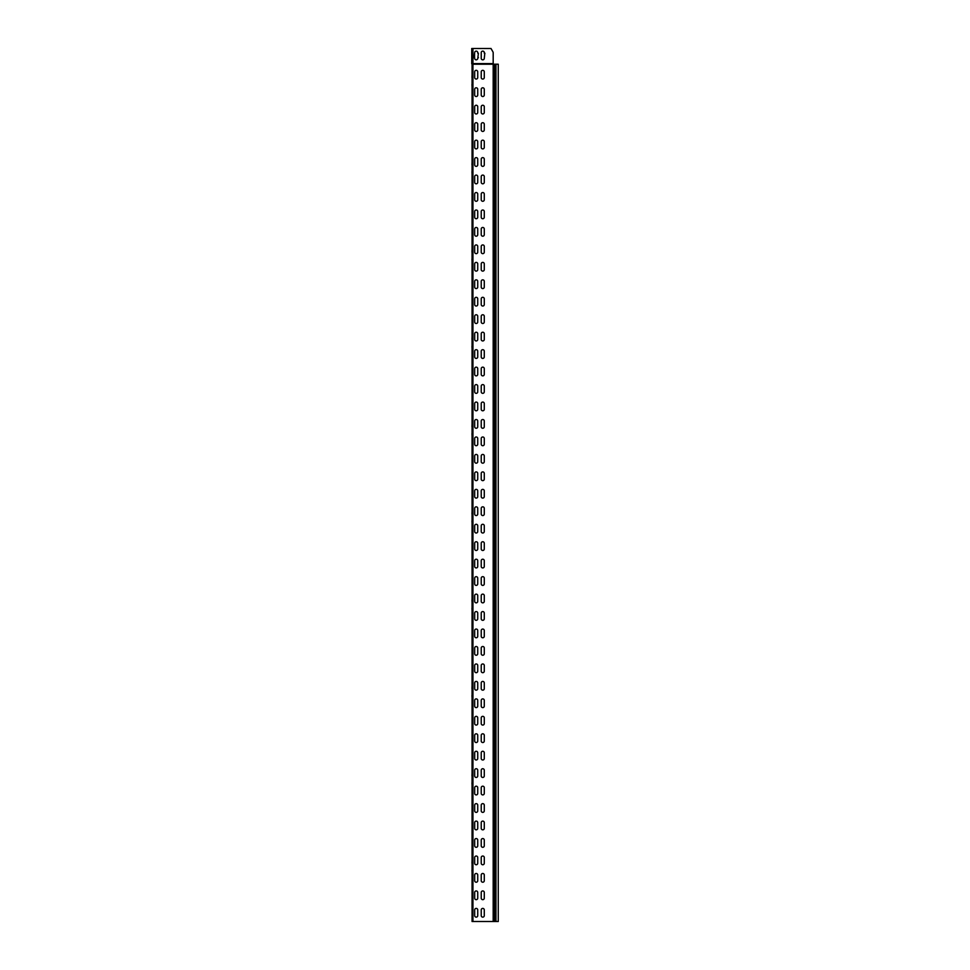 <?xml version="1.0" encoding="UTF-8"?>
<svg xmlns="http://www.w3.org/2000/svg" width="970" height="970" viewBox="0 0 970 970"><rect width="100%" height="100%" fill="white"/><g stroke="black" fill="none" stroke-linecap="round" stroke-linejoin="round"><path stroke-width="1.45" d="M472.063 869.508L472.063 866.78M472.063 872.563L471.953 870.175M472.063 866.295L472.063 863.555M471.953 863.142L472.063 860.402M472.063 782.208L472.063 779.48M472.063 785.263L471.953 782.875M472.063 778.995L472.063 776.255M471.953 775.842L472.063 773.102M472.063 694.908L472.063 692.18M472.063 697.963L471.953 695.575M472.063 691.695L472.063 688.955M471.953 688.542L472.063 685.802M472.063 607.608L472.063 604.88M472.063 610.663L471.953 608.275M472.063 604.395L472.063 601.655M471.953 601.242L472.063 598.502M472.063 520.308L472.063 517.58M472.063 523.363L471.953 520.975M472.063 517.095L472.063 514.355M471.953 513.942L472.063 511.202M472.063 433.008L472.063 430.28M472.063 436.063L471.953 433.675M472.063 429.795L472.063 427.055M471.953 426.642L472.063 423.902M472.063 345.708L472.063 342.98M472.063 348.763L471.953 346.375M472.063 342.495L472.063 339.755M471.953 339.342L472.063 336.602M472.063 258.408L472.063 255.68M472.063 261.463L471.953 259.075M472.063 255.195L472.063 252.455M471.953 252.042L472.063 249.302M472.063 171.108L472.063 168.38M472.063 174.163L471.953 171.775M472.063 167.895L472.063 165.155M471.953 164.742L472.063 162.002M472.063 921.5L472.063 64.214L498.253 64.214L498.253 921.5L472.063 921.5M472.063 83.808L472.063 81.08M472.063 86.863L471.953 84.475M472.063 80.595L472.063 77.855M471.953 77.442L472.063 74.702M478.392 57.594L477.737 58.321A1.528 1.528 0 0 1 476.209 59.849A1.528 1.528 0 0 1 474.682 58.321L474.027 57.703L474.682 52.647A1.528 1.528 0 0 1 476.209 51.119A1.528 1.528 0 0 1 477.737 52.647L478.392 53.374L477.846 57.703M477.737 58.321A1.528 1.528 0 0 1 476.209 59.849A1.528 1.528 0 0 1 474.682 58.321L474.682 57.812M474.572 57.703L474.572 53.265M474.682 52.647A1.528 1.528 0 0 1 476.209 51.119A1.528 1.528 0 0 1 477.737 52.647L477.737 53.156M484.806 53.265L484.285 58.321A1.528 1.528 0 0 1 482.757 59.849A1.528 1.528 0 0 1 481.229 58.321L481.229 52.647A1.528 1.528 0 0 1 482.757 51.119A1.528 1.528 0 0 1 484.285 52.647L484.915 53.374M484.285 58.321A1.528 1.528 0 0 1 482.757 59.849A1.528 1.528 0 0 1 481.229 58.321L481.229 57.751M481.229 52.647A1.528 1.528 0 0 1 482.757 51.119A1.528 1.528 0 0 1 484.285 52.647L484.285 53.156M471.966 64.069A0.606 0.606 0 0 1 471.747 63.608L493.184 63.608L493.184 52.865A2.183 2.183 0 0 0 492.881 51.774L491.002 48.5L471.747 48.5L471.747 63.608A0.606 0.606 0 0 0 471.966 64.069L493.184 64.069L493.184 921.5M474.682 909.933A1.528 1.528 0 0 1 476.209 908.405A1.528 1.528 0 0 1 477.737 909.933L477.737 915.607A1.528 1.528 0 0 1 476.209 917.135A1.528 1.528 0 0 1 474.682 915.607L474.682 909.933A1.528 1.528 0 0 1 476.209 908.405A1.528 1.528 0 0 1 477.737 909.933M481.229 915.607L481.229 909.933A1.528 1.528 0 0 1 482.757 908.405A1.528 1.528 0 0 1 484.285 909.933L484.285 915.607A1.528 1.528 0 0 1 482.757 917.135A1.528 1.528 0 0 1 481.229 915.607A1.528 1.528 0 0 0 482.757 917.135A1.528 1.528 0 0 0 484.285 915.607M477.737 915.607A1.528 1.528 0 0 1 476.209 917.135A1.528 1.528 0 0 1 474.682 915.607M481.229 909.933A1.528 1.528 0 0 1 482.757 908.405A1.528 1.528 0 0 1 484.285 909.933M474.682 892.473A1.528 1.528 0 0 1 476.209 890.945A1.528 1.528 0 0 1 477.737 892.473L477.737 898.147A1.528 1.528 0 0 1 476.209 899.675A1.528 1.528 0 0 1 474.682 898.147L474.682 892.473A1.528 1.528 0 0 1 476.209 890.945A1.528 1.528 0 0 1 477.737 892.473M481.229 898.147L481.229 892.473A1.528 1.528 0 0 1 482.757 890.945A1.528 1.528 0 0 1 484.285 892.473L484.285 898.147A1.528 1.528 0 0 1 482.757 899.675A1.528 1.528 0 0 1 481.229 898.147A1.528 1.528 0 0 0 482.757 899.675A1.528 1.528 0 0 0 484.285 898.147M477.737 898.147A1.528 1.528 0 0 1 476.209 899.675A1.528 1.528 0 0 1 474.682 898.147M481.229 892.473A1.528 1.528 0 0 1 482.757 890.945A1.528 1.528 0 0 1 484.285 892.473M474.682 875.013A1.528 1.528 0 0 1 476.209 873.485A1.528 1.528 0 0 1 477.737 875.013L477.737 880.687A1.528 1.528 0 0 1 476.209 882.215A1.528 1.528 0 0 1 474.682 880.687L474.682 875.013A1.528 1.528 0 0 1 476.209 873.485A1.528 1.528 0 0 1 477.737 875.013M481.229 880.687L481.229 875.013A1.528 1.528 0 0 1 482.757 873.485A1.528 1.528 0 0 1 484.285 875.013L484.285 880.687A1.528 1.528 0 0 1 482.757 882.215A1.528 1.528 0 0 1 481.229 880.687A1.528 1.528 0 0 0 482.757 882.215A1.528 1.528 0 0 0 484.285 880.687M477.737 880.687A1.528 1.528 0 0 1 476.209 882.215A1.528 1.528 0 0 1 474.682 880.687M481.229 875.013A1.528 1.528 0 0 1 482.757 873.485A1.528 1.528 0 0 1 484.285 875.013M474.682 857.553A1.528 1.528 0 0 1 476.209 856.025A1.528 1.528 0 0 1 477.737 857.553L477.737 863.227A1.528 1.528 0 0 1 476.209 864.755A1.528 1.528 0 0 1 474.682 863.227L474.682 857.553A1.528 1.528 0 0 1 476.209 856.025A1.528 1.528 0 0 1 477.737 857.553M481.229 863.227L481.229 857.553A1.528 1.528 0 0 1 482.757 856.025A1.528 1.528 0 0 1 484.285 857.553L484.285 863.227A1.528 1.528 0 0 1 482.757 864.755A1.528 1.528 0 0 1 481.229 863.227A1.528 1.528 0 0 0 482.757 864.755A1.528 1.528 0 0 0 484.285 863.227M477.737 863.227A1.528 1.528 0 0 1 476.209 864.755A1.528 1.528 0 0 1 474.682 863.227M481.229 857.553A1.528 1.528 0 0 1 482.757 856.025A1.528 1.528 0 0 1 484.285 857.553M474.682 840.093A1.528 1.528 0 0 1 476.209 838.565A1.528 1.528 0 0 1 477.737 840.093L477.737 845.767A1.528 1.528 0 0 1 476.209 847.295A1.528 1.528 0 0 1 474.682 845.767L474.682 840.093A1.528 1.528 0 0 1 476.209 838.565A1.528 1.528 0 0 1 477.737 840.093M481.229 845.767L481.229 840.093A1.528 1.528 0 0 1 482.757 838.565A1.528 1.528 0 0 1 484.285 840.093L484.285 845.767A1.528 1.528 0 0 1 482.757 847.295A1.528 1.528 0 0 1 481.229 845.767A1.528 1.528 0 0 0 482.757 847.295A1.528 1.528 0 0 0 484.285 845.767M477.737 845.767A1.528 1.528 0 0 1 476.209 847.295A1.528 1.528 0 0 1 474.682 845.767M481.229 840.093A1.528 1.528 0 0 1 482.757 838.565A1.528 1.528 0 0 1 484.285 840.093M474.682 822.633A1.528 1.528 0 0 1 476.209 821.105A1.528 1.528 0 0 1 477.737 822.633L477.737 828.307A1.528 1.528 0 0 1 476.209 829.835A1.528 1.528 0 0 1 474.682 828.307L474.682 822.633A1.528 1.528 0 0 1 476.209 821.105A1.528 1.528 0 0 1 477.737 822.633M481.229 828.307L481.229 822.633A1.528 1.528 0 0 1 482.757 821.105A1.528 1.528 0 0 1 484.285 822.633L484.285 828.307A1.528 1.528 0 0 1 482.757 829.835A1.528 1.528 0 0 1 481.229 828.307A1.528 1.528 0 0 0 482.757 829.835A1.528 1.528 0 0 0 484.285 828.307M477.737 828.307A1.528 1.528 0 0 1 476.209 829.835A1.528 1.528 0 0 1 474.682 828.307M481.229 822.633A1.528 1.528 0 0 1 482.757 821.105A1.528 1.528 0 0 1 484.285 822.633M474.682 805.173A1.528 1.528 0 0 1 476.209 803.645A1.528 1.528 0 0 1 477.737 805.173L477.737 810.847A1.528 1.528 0 0 1 476.209 812.375A1.528 1.528 0 0 1 474.682 810.847L474.682 805.173A1.528 1.528 0 0 1 476.209 803.645A1.528 1.528 0 0 1 477.737 805.173M481.229 810.847L481.229 805.173A1.528 1.528 0 0 1 482.757 803.645A1.528 1.528 0 0 1 484.285 805.173L484.285 810.847A1.528 1.528 0 0 1 482.757 812.375A1.528 1.528 0 0 1 481.229 810.847A1.528 1.528 0 0 0 482.757 812.375A1.528 1.528 0 0 0 484.285 810.847M477.737 810.847A1.528 1.528 0 0 1 476.209 812.375A1.528 1.528 0 0 1 474.682 810.847M481.229 805.173A1.528 1.528 0 0 1 482.757 803.645A1.528 1.528 0 0 1 484.285 805.173M474.682 787.713A1.528 1.528 0 0 1 476.209 786.185A1.528 1.528 0 0 1 477.737 787.713L477.737 793.387A1.528 1.528 0 0 1 476.209 794.915A1.528 1.528 0 0 1 474.682 793.387L474.682 787.713A1.528 1.528 0 0 1 476.209 786.185A1.528 1.528 0 0 1 477.737 787.713M481.229 793.387L481.229 787.713A1.528 1.528 0 0 1 482.757 786.185A1.528 1.528 0 0 1 484.285 787.713L484.285 793.387A1.528 1.528 0 0 1 482.757 794.915A1.528 1.528 0 0 1 481.229 793.387A1.528 1.528 0 0 0 482.757 794.915A1.528 1.528 0 0 0 484.285 793.387M477.737 793.387A1.528 1.528 0 0 1 476.209 794.915A1.528 1.528 0 0 1 474.682 793.387M481.229 787.713A1.528 1.528 0 0 1 482.757 786.185A1.528 1.528 0 0 1 484.285 787.713M474.682 770.253A1.528 1.528 0 0 1 476.209 768.725A1.528 1.528 0 0 1 477.737 770.253L477.737 775.927A1.528 1.528 0 0 1 476.209 777.455A1.528 1.528 0 0 1 474.682 775.927L474.682 770.253A1.528 1.528 0 0 1 476.209 768.725A1.528 1.528 0 0 1 477.737 770.253M481.229 775.927L481.229 770.253A1.528 1.528 0 0 1 482.757 768.725A1.528 1.528 0 0 1 484.285 770.253L484.285 775.927A1.528 1.528 0 0 1 482.757 777.455A1.528 1.528 0 0 1 481.229 775.927A1.528 1.528 0 0 0 482.757 777.455A1.528 1.528 0 0 0 484.285 775.927M477.737 775.927A1.528 1.528 0 0 1 476.209 777.455A1.528 1.528 0 0 1 474.682 775.927M481.229 770.253A1.528 1.528 0 0 1 482.757 768.725A1.528 1.528 0 0 1 484.285 770.253M474.682 752.793A1.528 1.528 0 0 1 476.209 751.265A1.528 1.528 0 0 1 477.737 752.793L477.737 758.467A1.528 1.528 0 0 1 476.209 759.995A1.528 1.528 0 0 1 474.682 758.467L474.682 752.793A1.528 1.528 0 0 1 476.209 751.265A1.528 1.528 0 0 1 477.737 752.793M481.229 758.467L481.229 752.793A1.528 1.528 0 0 1 482.757 751.265A1.528 1.528 0 0 1 484.285 752.793L484.285 758.467A1.528 1.528 0 0 1 482.757 759.995A1.528 1.528 0 0 1 481.229 758.467A1.528 1.528 0 0 0 482.757 759.995A1.528 1.528 0 0 0 484.285 758.467M477.737 758.467A1.528 1.528 0 0 1 476.209 759.995A1.528 1.528 0 0 1 474.682 758.467M481.229 752.793A1.528 1.528 0 0 1 482.757 751.265A1.528 1.528 0 0 1 484.285 752.793M474.682 735.333A1.528 1.528 0 0 1 476.209 733.805A1.528 1.528 0 0 1 477.737 735.333L477.737 741.007A1.528 1.528 0 0 1 476.209 742.535A1.528 1.528 0 0 1 474.682 741.007L474.682 735.333A1.528 1.528 0 0 1 476.209 733.805A1.528 1.528 0 0 1 477.737 735.333M481.229 741.007L481.229 735.333A1.528 1.528 0 0 1 482.757 733.805A1.528 1.528 0 0 1 484.285 735.333L484.285 741.007A1.528 1.528 0 0 1 482.757 742.535A1.528 1.528 0 0 1 481.229 741.007A1.528 1.528 0 0 0 482.757 742.535A1.528 1.528 0 0 0 484.285 741.007M477.737 741.007A1.528 1.528 0 0 1 476.209 742.535A1.528 1.528 0 0 1 474.682 741.007M481.229 735.333A1.528 1.528 0 0 1 482.757 733.805A1.528 1.528 0 0 1 484.285 735.333M474.682 717.873A1.528 1.528 0 0 1 476.209 716.345A1.528 1.528 0 0 1 477.737 717.873L477.737 723.547A1.528 1.528 0 0 1 476.209 725.075A1.528 1.528 0 0 1 474.682 723.547L474.682 717.873A1.528 1.528 0 0 1 476.209 716.345A1.528 1.528 0 0 1 477.737 717.873M481.229 723.547L481.229 717.873A1.528 1.528 0 0 1 482.757 716.345A1.528 1.528 0 0 1 484.285 717.873L484.285 723.547A1.528 1.528 0 0 1 482.757 725.075A1.528 1.528 0 0 1 481.229 723.547A1.528 1.528 0 0 0 482.757 725.075A1.528 1.528 0 0 0 484.285 723.547M477.737 723.547A1.528 1.528 0 0 1 476.209 725.075A1.528 1.528 0 0 1 474.682 723.547M481.229 717.873A1.528 1.528 0 0 1 482.757 716.345A1.528 1.528 0 0 1 484.285 717.873M474.682 700.413A1.528 1.528 0 0 1 476.209 698.885A1.528 1.528 0 0 1 477.737 700.413L477.737 706.087A1.528 1.528 0 0 1 476.209 707.615A1.528 1.528 0 0 1 474.682 706.087L474.682 700.413A1.528 1.528 0 0 1 476.209 698.885A1.528 1.528 0 0 1 477.737 700.413M481.229 706.087L481.229 700.413A1.528 1.528 0 0 1 482.757 698.885A1.528 1.528 0 0 1 484.285 700.413L484.285 706.087A1.528 1.528 0 0 1 482.757 707.615A1.528 1.528 0 0 1 481.229 706.087A1.528 1.528 0 0 0 482.757 707.615A1.528 1.528 0 0 0 484.285 706.087M477.737 706.087A1.528 1.528 0 0 1 476.209 707.615A1.528 1.528 0 0 1 474.682 706.087M481.229 700.413A1.528 1.528 0 0 1 482.757 698.885A1.528 1.528 0 0 1 484.285 700.413M474.682 682.953A1.528 1.528 0 0 1 476.209 681.425A1.528 1.528 0 0 1 477.737 682.953L477.737 688.627A1.528 1.528 0 0 1 476.209 690.155A1.528 1.528 0 0 1 474.682 688.627L474.682 682.953A1.528 1.528 0 0 1 476.209 681.425A1.528 1.528 0 0 1 477.737 682.953M481.229 688.627L481.229 682.953A1.528 1.528 0 0 1 482.757 681.425A1.528 1.528 0 0 1 484.285 682.953L484.285 688.627A1.528 1.528 0 0 1 482.757 690.155A1.528 1.528 0 0 1 481.229 688.627A1.528 1.528 0 0 0 482.757 690.155A1.528 1.528 0 0 0 484.285 688.627M477.737 688.627A1.528 1.528 0 0 1 476.209 690.155A1.528 1.528 0 0 1 474.682 688.627M481.229 682.953A1.528 1.528 0 0 1 482.757 681.425A1.528 1.528 0 0 1 484.285 682.953M474.682 665.493A1.528 1.528 0 0 1 476.209 663.965A1.528 1.528 0 0 1 477.737 665.493L477.737 671.167A1.528 1.528 0 0 1 476.209 672.695A1.528 1.528 0 0 1 474.682 671.167L474.682 665.493A1.528 1.528 0 0 1 476.209 663.965A1.528 1.528 0 0 1 477.737 665.493M481.229 671.167L481.229 665.493A1.528 1.528 0 0 1 482.757 663.965A1.528 1.528 0 0 1 484.285 665.493L484.285 671.167A1.528 1.528 0 0 1 482.757 672.695A1.528 1.528 0 0 1 481.229 671.167A1.528 1.528 0 0 0 482.757 672.695A1.528 1.528 0 0 0 484.285 671.167M477.737 671.167A1.528 1.528 0 0 1 476.209 672.695A1.528 1.528 0 0 1 474.682 671.167M481.229 665.493A1.528 1.528 0 0 1 482.757 663.965A1.528 1.528 0 0 1 484.285 665.493M474.682 648.033A1.528 1.528 0 0 1 476.209 646.505A1.528 1.528 0 0 1 477.737 648.033L477.737 653.707A1.528 1.528 0 0 1 476.209 655.235A1.528 1.528 0 0 1 474.682 653.707L474.682 648.033A1.528 1.528 0 0 1 476.209 646.505A1.528 1.528 0 0 1 477.737 648.033M481.229 653.707L481.229 648.033A1.528 1.528 0 0 1 482.757 646.505A1.528 1.528 0 0 1 484.285 648.033L484.285 653.707A1.528 1.528 0 0 1 482.757 655.235A1.528 1.528 0 0 1 481.229 653.707A1.528 1.528 0 0 0 482.757 655.235A1.528 1.528 0 0 0 484.285 653.707M477.737 653.707A1.528 1.528 0 0 1 476.209 655.235A1.528 1.528 0 0 1 474.682 653.707M481.229 648.033A1.528 1.528 0 0 1 482.757 646.505A1.528 1.528 0 0 1 484.285 648.033M474.682 630.573A1.528 1.528 0 0 1 476.209 629.045A1.528 1.528 0 0 1 477.737 630.573L477.737 636.247A1.528 1.528 0 0 1 476.209 637.775A1.528 1.528 0 0 1 474.682 636.247L474.682 630.573A1.528 1.528 0 0 1 476.209 629.045A1.528 1.528 0 0 1 477.737 630.573M481.229 636.247L481.229 630.573A1.528 1.528 0 0 1 482.757 629.045A1.528 1.528 0 0 1 484.285 630.573L484.285 636.247A1.528 1.528 0 0 1 482.757 637.775A1.528 1.528 0 0 1 481.229 636.247A1.528 1.528 0 0 0 482.757 637.775A1.528 1.528 0 0 0 484.285 636.247M477.737 636.247A1.528 1.528 0 0 1 476.209 637.775A1.528 1.528 0 0 1 474.682 636.247M481.229 630.573A1.528 1.528 0 0 1 482.757 629.045A1.528 1.528 0 0 1 484.285 630.573M474.682 613.113A1.528 1.528 0 0 1 476.209 611.585A1.528 1.528 0 0 1 477.737 613.113L477.737 618.787A1.528 1.528 0 0 1 476.209 620.315A1.528 1.528 0 0 1 474.682 618.787L474.682 613.113A1.528 1.528 0 0 1 476.209 611.585A1.528 1.528 0 0 1 477.737 613.113M481.229 618.787L481.229 613.113A1.528 1.528 0 0 1 482.757 611.585A1.528 1.528 0 0 1 484.285 613.113L484.285 618.787A1.528 1.528 0 0 1 482.757 620.315A1.528 1.528 0 0 1 481.229 618.787A1.528 1.528 0 0 0 482.757 620.315A1.528 1.528 0 0 0 484.285 618.787M477.737 618.787A1.528 1.528 0 0 1 476.209 620.315A1.528 1.528 0 0 1 474.682 618.787M481.229 613.113A1.528 1.528 0 0 1 482.757 611.585A1.528 1.528 0 0 1 484.285 613.113M474.682 595.653A1.528 1.528 0 0 1 476.209 594.125A1.528 1.528 0 0 1 477.737 595.653L477.737 601.327A1.528 1.528 0 0 1 476.209 602.855A1.528 1.528 0 0 1 474.682 601.327L474.682 595.653A1.528 1.528 0 0 1 476.209 594.125A1.528 1.528 0 0 1 477.737 595.653M481.229 601.327L481.229 595.653A1.528 1.528 0 0 1 482.757 594.125A1.528 1.528 0 0 1 484.285 595.653L484.285 601.327A1.528 1.528 0 0 1 482.757 602.855A1.528 1.528 0 0 1 481.229 601.327A1.528 1.528 0 0 0 482.757 602.855A1.528 1.528 0 0 0 484.285 601.327M477.737 601.327A1.528 1.528 0 0 1 476.209 602.855A1.528 1.528 0 0 1 474.682 601.327M481.229 595.653A1.528 1.528 0 0 1 482.757 594.125A1.528 1.528 0 0 1 484.285 595.653M474.682 578.193A1.528 1.528 0 0 1 476.209 576.665A1.528 1.528 0 0 1 477.737 578.193L477.737 583.867A1.528 1.528 0 0 1 476.209 585.395A1.528 1.528 0 0 1 474.682 583.867L474.682 578.193A1.528 1.528 0 0 1 476.209 576.665A1.528 1.528 0 0 1 477.737 578.193M481.229 583.867L481.229 578.193A1.528 1.528 0 0 1 482.757 576.665A1.528 1.528 0 0 1 484.285 578.193L484.285 583.867A1.528 1.528 0 0 1 482.757 585.395A1.528 1.528 0 0 1 481.229 583.867A1.528 1.528 0 0 0 482.757 585.395A1.528 1.528 0 0 0 484.285 583.867M477.737 583.867A1.528 1.528 0 0 1 476.209 585.395A1.528 1.528 0 0 1 474.682 583.867M481.229 578.193A1.528 1.528 0 0 1 482.757 576.665A1.528 1.528 0 0 1 484.285 578.193M474.682 560.733A1.528 1.528 0 0 1 476.209 559.205A1.528 1.528 0 0 1 477.737 560.733L477.737 566.407A1.528 1.528 0 0 1 476.209 567.935A1.528 1.528 0 0 1 474.682 566.407L474.682 560.733A1.528 1.528 0 0 1 476.209 559.205A1.528 1.528 0 0 1 477.737 560.733M481.229 566.407L481.229 560.733A1.528 1.528 0 0 1 482.757 559.205A1.528 1.528 0 0 1 484.285 560.733L484.285 566.407A1.528 1.528 0 0 1 482.757 567.935A1.528 1.528 0 0 1 481.229 566.407A1.528 1.528 0 0 0 482.757 567.935A1.528 1.528 0 0 0 484.285 566.407M477.737 566.407A1.528 1.528 0 0 1 476.209 567.935A1.528 1.528 0 0 1 474.682 566.407M481.229 560.733A1.528 1.528 0 0 1 482.757 559.205A1.528 1.528 0 0 1 484.285 560.733M474.682 543.273A1.528 1.528 0 0 1 476.209 541.745A1.528 1.528 0 0 1 477.737 543.273L477.737 548.947A1.528 1.528 0 0 1 476.209 550.475A1.528 1.528 0 0 1 474.682 548.947L474.682 543.273A1.528 1.528 0 0 1 476.209 541.745A1.528 1.528 0 0 1 477.737 543.273M481.229 548.947L481.229 543.273A1.528 1.528 0 0 1 482.757 541.745A1.528 1.528 0 0 1 484.285 543.273L484.285 548.947A1.528 1.528 0 0 1 482.757 550.475A1.528 1.528 0 0 1 481.229 548.947A1.528 1.528 0 0 0 482.757 550.475A1.528 1.528 0 0 0 484.285 548.947M477.737 548.947A1.528 1.528 0 0 1 476.209 550.475A1.528 1.528 0 0 1 474.682 548.947M481.229 543.273A1.528 1.528 0 0 1 482.757 541.745A1.528 1.528 0 0 1 484.285 543.273M474.682 525.813A1.528 1.528 0 0 1 476.209 524.285A1.528 1.528 0 0 1 477.737 525.813L477.737 531.487A1.528 1.528 0 0 1 476.209 533.015A1.528 1.528 0 0 1 474.682 531.487L474.682 525.813A1.528 1.528 0 0 1 476.209 524.285A1.528 1.528 0 0 1 477.737 525.813M481.229 531.487L481.229 525.813A1.528 1.528 0 0 1 482.757 524.285A1.528 1.528 0 0 1 484.285 525.813L484.285 531.487A1.528 1.528 0 0 1 482.757 533.015A1.528 1.528 0 0 1 481.229 531.487A1.528 1.528 0 0 0 482.757 533.015A1.528 1.528 0 0 0 484.285 531.487M477.737 531.487A1.528 1.528 0 0 1 476.209 533.015A1.528 1.528 0 0 1 474.682 531.487M481.229 525.813A1.528 1.528 0 0 1 482.757 524.285A1.528 1.528 0 0 1 484.285 525.813M474.682 508.353A1.528 1.528 0 0 1 476.209 506.825A1.528 1.528 0 0 1 477.737 508.353L477.737 514.027A1.528 1.528 0 0 1 476.209 515.555A1.528 1.528 0 0 1 474.682 514.027L474.682 508.353A1.528 1.528 0 0 1 476.209 506.825A1.528 1.528 0 0 1 477.737 508.353M481.229 514.027L481.229 508.353A1.528 1.528 0 0 1 482.757 506.825A1.528 1.528 0 0 1 484.285 508.353L484.285 514.027A1.528 1.528 0 0 1 482.757 515.555A1.528 1.528 0 0 1 481.229 514.027A1.528 1.528 0 0 0 482.757 515.555A1.528 1.528 0 0 0 484.285 514.027M477.737 514.027A1.528 1.528 0 0 1 476.209 515.555A1.528 1.528 0 0 1 474.682 514.027M481.229 508.353A1.528 1.528 0 0 1 482.757 506.825A1.528 1.528 0 0 1 484.285 508.353M474.682 490.893A1.528 1.528 0 0 1 476.209 489.365A1.528 1.528 0 0 1 477.737 490.893L477.737 496.567A1.528 1.528 0 0 1 476.209 498.095A1.528 1.528 0 0 1 474.682 496.567L474.682 490.893A1.528 1.528 0 0 1 476.209 489.365A1.528 1.528 0 0 1 477.737 490.893M481.229 496.567L481.229 490.893A1.528 1.528 0 0 1 482.757 489.365A1.528 1.528 0 0 1 484.285 490.893L484.285 496.567A1.528 1.528 0 0 1 482.757 498.095A1.528 1.528 0 0 1 481.229 496.567A1.528 1.528 0 0 0 482.757 498.095A1.528 1.528 0 0 0 484.285 496.567M477.737 496.567A1.528 1.528 0 0 1 476.209 498.095A1.528 1.528 0 0 1 474.682 496.567M481.229 490.893A1.528 1.528 0 0 1 482.757 489.365A1.528 1.528 0 0 1 484.285 490.893M474.682 473.433A1.528 1.528 0 0 1 476.209 471.905A1.528 1.528 0 0 1 477.737 473.433L477.737 479.107A1.528 1.528 0 0 1 476.209 480.635A1.528 1.528 0 0 1 474.682 479.107L474.682 473.433A1.528 1.528 0 0 1 476.209 471.905A1.528 1.528 0 0 1 477.737 473.433M481.229 479.107L481.229 473.433A1.528 1.528 0 0 1 482.757 471.905A1.528 1.528 0 0 1 484.285 473.433L484.285 479.107A1.528 1.528 0 0 1 482.757 480.635A1.528 1.528 0 0 1 481.229 479.107A1.528 1.528 0 0 0 482.757 480.635A1.528 1.528 0 0 0 484.285 479.107M477.737 479.107A1.528 1.528 0 0 1 476.209 480.635A1.528 1.528 0 0 1 474.682 479.107M481.229 473.433A1.528 1.528 0 0 1 482.757 471.905A1.528 1.528 0 0 1 484.285 473.433M474.682 455.973A1.528 1.528 0 0 1 476.209 454.445A1.528 1.528 0 0 1 477.737 455.973L477.737 461.647A1.528 1.528 0 0 1 476.209 463.175A1.528 1.528 0 0 1 474.682 461.647L474.682 455.973A1.528 1.528 0 0 1 476.209 454.445A1.528 1.528 0 0 1 477.737 455.973M481.229 461.647L481.229 455.973A1.528 1.528 0 0 1 482.757 454.445A1.528 1.528 0 0 1 484.285 455.973L484.285 461.647A1.528 1.528 0 0 1 482.757 463.175A1.528 1.528 0 0 1 481.229 461.647A1.528 1.528 0 0 0 482.757 463.175A1.528 1.528 0 0 0 484.285 461.647M477.737 461.647A1.528 1.528 0 0 1 476.209 463.175A1.528 1.528 0 0 1 474.682 461.647M481.229 455.973A1.528 1.528 0 0 1 482.757 454.445A1.528 1.528 0 0 1 484.285 455.973M474.682 438.513A1.528 1.528 0 0 1 476.209 436.985A1.528 1.528 0 0 1 477.737 438.513L477.737 444.187A1.528 1.528 0 0 1 476.209 445.715A1.528 1.528 0 0 1 474.682 444.187L474.682 438.513A1.528 1.528 0 0 1 476.209 436.985A1.528 1.528 0 0 1 477.737 438.513M481.229 444.187L481.229 438.513A1.528 1.528 0 0 1 482.757 436.985A1.528 1.528 0 0 1 484.285 438.513L484.285 444.187A1.528 1.528 0 0 1 482.757 445.715A1.528 1.528 0 0 1 481.229 444.187A1.528 1.528 0 0 0 482.757 445.715A1.528 1.528 0 0 0 484.285 444.187M477.737 444.187A1.528 1.528 0 0 1 476.209 445.715A1.528 1.528 0 0 1 474.682 444.187M481.229 438.513A1.528 1.528 0 0 1 482.757 436.985A1.528 1.528 0 0 1 484.285 438.513M474.682 421.053A1.528 1.528 0 0 1 476.209 419.525A1.528 1.528 0 0 1 477.737 421.053L477.737 426.727A1.528 1.528 0 0 1 476.209 428.255A1.528 1.528 0 0 1 474.682 426.727L474.682 421.053A1.528 1.528 0 0 1 476.209 419.525A1.528 1.528 0 0 1 477.737 421.053M481.229 426.727L481.229 421.053A1.528 1.528 0 0 1 482.757 419.525A1.528 1.528 0 0 1 484.285 421.053L484.285 426.727A1.528 1.528 0 0 1 482.757 428.255A1.528 1.528 0 0 1 481.229 426.727A1.528 1.528 0 0 0 482.757 428.255A1.528 1.528 0 0 0 484.285 426.727M477.737 426.727A1.528 1.528 0 0 1 476.209 428.255A1.528 1.528 0 0 1 474.682 426.727M481.229 421.053A1.528 1.528 0 0 1 482.757 419.525A1.528 1.528 0 0 1 484.285 421.053M474.682 403.593A1.528 1.528 0 0 1 476.209 402.065A1.528 1.528 0 0 1 477.737 403.593L477.737 409.267A1.528 1.528 0 0 1 476.209 410.795A1.528 1.528 0 0 1 474.682 409.267L474.682 403.593A1.528 1.528 0 0 1 476.209 402.065A1.528 1.528 0 0 1 477.737 403.593M481.229 409.267L481.229 403.593A1.528 1.528 0 0 1 482.757 402.065A1.528 1.528 0 0 1 484.285 403.593L484.285 409.267A1.528 1.528 0 0 1 482.757 410.795A1.528 1.528 0 0 1 481.229 409.267A1.528 1.528 0 0 0 482.757 410.795A1.528 1.528 0 0 0 484.285 409.267M477.737 409.267A1.528 1.528 0 0 1 476.209 410.795A1.528 1.528 0 0 1 474.682 409.267M481.229 403.593A1.528 1.528 0 0 1 482.757 402.065A1.528 1.528 0 0 1 484.285 403.593M474.682 386.133A1.528 1.528 0 0 1 476.209 384.605A1.528 1.528 0 0 1 477.737 386.133L477.737 391.807A1.528 1.528 0 0 1 476.209 393.335A1.528 1.528 0 0 1 474.682 391.807L474.682 386.133A1.528 1.528 0 0 1 476.209 384.605A1.528 1.528 0 0 1 477.737 386.133M481.229 391.807L481.229 386.133A1.528 1.528 0 0 1 482.757 384.605A1.528 1.528 0 0 1 484.285 386.133L484.285 391.807A1.528 1.528 0 0 1 482.757 393.335A1.528 1.528 0 0 1 481.229 391.807A1.528 1.528 0 0 0 482.757 393.335A1.528 1.528 0 0 0 484.285 391.807M477.737 391.807A1.528 1.528 0 0 1 476.209 393.335A1.528 1.528 0 0 1 474.682 391.807M481.229 386.133A1.528 1.528 0 0 1 482.757 384.605A1.528 1.528 0 0 1 484.285 386.133M474.682 368.673A1.528 1.528 0 0 1 476.209 367.145A1.528 1.528 0 0 1 477.737 368.673L477.737 374.347A1.528 1.528 0 0 1 476.209 375.875A1.528 1.528 0 0 1 474.682 374.347L474.682 368.673A1.528 1.528 0 0 1 476.209 367.145A1.528 1.528 0 0 1 477.737 368.673M481.229 374.347L481.229 368.673A1.528 1.528 0 0 1 482.757 367.145A1.528 1.528 0 0 1 484.285 368.673L484.285 374.347A1.528 1.528 0 0 1 482.757 375.875A1.528 1.528 0 0 1 481.229 374.347A1.528 1.528 0 0 0 482.757 375.875A1.528 1.528 0 0 0 484.285 374.347M477.737 374.347A1.528 1.528 0 0 1 476.209 375.875A1.528 1.528 0 0 1 474.682 374.347M481.229 368.673A1.528 1.528 0 0 1 482.757 367.145A1.528 1.528 0 0 1 484.285 368.673M474.682 351.213A1.528 1.528 0 0 1 476.209 349.685A1.528 1.528 0 0 1 477.737 351.213L477.737 356.887A1.528 1.528 0 0 1 476.209 358.415A1.528 1.528 0 0 1 474.682 356.887L474.682 351.213A1.528 1.528 0 0 1 476.209 349.685A1.528 1.528 0 0 1 477.737 351.213M481.229 356.887L481.229 351.213A1.528 1.528 0 0 1 482.757 349.685A1.528 1.528 0 0 1 484.285 351.213L484.285 356.887A1.528 1.528 0 0 1 482.757 358.415A1.528 1.528 0 0 1 481.229 356.887A1.528 1.528 0 0 0 482.757 358.415A1.528 1.528 0 0 0 484.285 356.887M477.737 356.887A1.528 1.528 0 0 1 476.209 358.415A1.528 1.528 0 0 1 474.682 356.887M481.229 351.213A1.528 1.528 0 0 1 482.757 349.685A1.528 1.528 0 0 1 484.285 351.213M474.682 333.753A1.528 1.528 0 0 1 476.209 332.225A1.528 1.528 0 0 1 477.737 333.753L477.737 339.427A1.528 1.528 0 0 1 476.209 340.955A1.528 1.528 0 0 1 474.682 339.427L474.682 333.753A1.528 1.528 0 0 1 476.209 332.225A1.528 1.528 0 0 1 477.737 333.753M481.229 339.427L481.229 333.753A1.528 1.528 0 0 1 482.757 332.225A1.528 1.528 0 0 1 484.285 333.753L484.285 339.427A1.528 1.528 0 0 1 482.757 340.955A1.528 1.528 0 0 1 481.229 339.427A1.528 1.528 0 0 0 482.757 340.955A1.528 1.528 0 0 0 484.285 339.427M477.737 339.427A1.528 1.528 0 0 1 476.209 340.955A1.528 1.528 0 0 1 474.682 339.427M481.229 333.753A1.528 1.528 0 0 1 482.757 332.225A1.528 1.528 0 0 1 484.285 333.753M474.682 316.293A1.528 1.528 0 0 1 476.209 314.765A1.528 1.528 0 0 1 477.737 316.293L477.737 321.967A1.528 1.528 0 0 1 476.209 323.495A1.528 1.528 0 0 1 474.682 321.967L474.682 316.293A1.528 1.528 0 0 1 476.209 314.765A1.528 1.528 0 0 1 477.737 316.293M481.229 321.967L481.229 316.293A1.528 1.528 0 0 1 482.757 314.765A1.528 1.528 0 0 1 484.285 316.293L484.285 321.967A1.528 1.528 0 0 1 482.757 323.495A1.528 1.528 0 0 1 481.229 321.967A1.528 1.528 0 0 0 482.757 323.495A1.528 1.528 0 0 0 484.285 321.967M477.737 321.967A1.528 1.528 0 0 1 476.209 323.495A1.528 1.528 0 0 1 474.682 321.967M481.229 316.293A1.528 1.528 0 0 1 482.757 314.765A1.528 1.528 0 0 1 484.285 316.293M474.682 298.833A1.528 1.528 0 0 1 476.209 297.305A1.528 1.528 0 0 1 477.737 298.833L477.737 304.507A1.528 1.528 0 0 1 476.209 306.035A1.528 1.528 0 0 1 474.682 304.507L474.682 298.833A1.528 1.528 0 0 1 476.209 297.305A1.528 1.528 0 0 1 477.737 298.833M481.229 304.507L481.229 298.833A1.528 1.528 0 0 1 482.757 297.305A1.528 1.528 0 0 1 484.285 298.833L484.285 304.507A1.528 1.528 0 0 1 482.757 306.035A1.528 1.528 0 0 1 481.229 304.507A1.528 1.528 0 0 0 482.757 306.035A1.528 1.528 0 0 0 484.285 304.507M477.737 304.507A1.528 1.528 0 0 1 476.209 306.035A1.528 1.528 0 0 1 474.682 304.507M481.229 298.833A1.528 1.528 0 0 1 482.757 297.305A1.528 1.528 0 0 1 484.285 298.833M474.682 281.373A1.528 1.528 0 0 1 476.209 279.845A1.528 1.528 0 0 1 477.737 281.373L477.737 287.047A1.528 1.528 0 0 1 476.209 288.575A1.528 1.528 0 0 1 474.682 287.047L474.682 281.373A1.528 1.528 0 0 1 476.209 279.845A1.528 1.528 0 0 1 477.737 281.373M481.229 287.047L481.229 281.373A1.528 1.528 0 0 1 482.757 279.845A1.528 1.528 0 0 1 484.285 281.373L484.285 287.047A1.528 1.528 0 0 1 482.757 288.575A1.528 1.528 0 0 1 481.229 287.047A1.528 1.528 0 0 0 482.757 288.575A1.528 1.528 0 0 0 484.285 287.047M477.737 287.047A1.528 1.528 0 0 1 476.209 288.575A1.528 1.528 0 0 1 474.682 287.047M481.229 281.373A1.528 1.528 0 0 1 482.757 279.845A1.528 1.528 0 0 1 484.285 281.373M474.682 263.913A1.528 1.528 0 0 1 476.209 262.385A1.528 1.528 0 0 1 477.737 263.913L477.737 269.587A1.528 1.528 0 0 1 476.209 271.115A1.528 1.528 0 0 1 474.682 269.587L474.682 263.913A1.528 1.528 0 0 1 476.209 262.385A1.528 1.528 0 0 1 477.737 263.913M481.229 269.587L481.229 263.913A1.528 1.528 0 0 1 482.757 262.385A1.528 1.528 0 0 1 484.285 263.913L484.285 269.587A1.528 1.528 0 0 1 482.757 271.115A1.528 1.528 0 0 1 481.229 269.587A1.528 1.528 0 0 0 482.757 271.115A1.528 1.528 0 0 0 484.285 269.587M477.737 269.587A1.528 1.528 0 0 1 476.209 271.115A1.528 1.528 0 0 1 474.682 269.587M481.229 263.913A1.528 1.528 0 0 1 482.757 262.385A1.528 1.528 0 0 1 484.285 263.913M474.682 246.453A1.528 1.528 0 0 1 476.209 244.925A1.528 1.528 0 0 1 477.737 246.453L477.737 252.127A1.528 1.528 0 0 1 476.209 253.655A1.528 1.528 0 0 1 474.682 252.127L474.682 246.453A1.528 1.528 0 0 1 476.209 244.925A1.528 1.528 0 0 1 477.737 246.453M481.229 252.127L481.229 246.453A1.528 1.528 0 0 1 482.757 244.925A1.528 1.528 0 0 1 484.285 246.453L484.285 252.127A1.528 1.528 0 0 1 482.757 253.655A1.528 1.528 0 0 1 481.229 252.127A1.528 1.528 0 0 0 482.757 253.655A1.528 1.528 0 0 0 484.285 252.127M477.737 252.127A1.528 1.528 0 0 1 476.209 253.655A1.528 1.528 0 0 1 474.682 252.127M481.229 246.453A1.528 1.528 0 0 1 482.757 244.925A1.528 1.528 0 0 1 484.285 246.453M474.682 228.993A1.528 1.528 0 0 1 476.209 227.465A1.528 1.528 0 0 1 477.737 228.993L477.737 234.667A1.528 1.528 0 0 1 476.209 236.195A1.528 1.528 0 0 1 474.682 234.667L474.682 228.993A1.528 1.528 0 0 1 476.209 227.465A1.528 1.528 0 0 1 477.737 228.993M481.229 234.667L481.229 228.993A1.528 1.528 0 0 1 482.757 227.465A1.528 1.528 0 0 1 484.285 228.993L484.285 234.667A1.528 1.528 0 0 1 482.757 236.195A1.528 1.528 0 0 1 481.229 234.667A1.528 1.528 0 0 0 482.757 236.195A1.528 1.528 0 0 0 484.285 234.667M477.737 234.667A1.528 1.528 0 0 1 476.209 236.195A1.528 1.528 0 0 1 474.682 234.667M481.229 228.993A1.528 1.528 0 0 1 482.757 227.465A1.528 1.528 0 0 1 484.285 228.993M474.682 211.533A1.528 1.528 0 0 1 476.209 210.005A1.528 1.528 0 0 1 477.737 211.533L477.737 217.207A1.528 1.528 0 0 1 476.209 218.735A1.528 1.528 0 0 1 474.682 217.207L474.682 211.533A1.528 1.528 0 0 1 476.209 210.005A1.528 1.528 0 0 1 477.737 211.533M481.229 217.207L481.229 211.533A1.528 1.528 0 0 1 482.757 210.005A1.528 1.528 0 0 1 484.285 211.533L484.285 217.207A1.528 1.528 0 0 1 482.757 218.735A1.528 1.528 0 0 1 481.229 217.207A1.528 1.528 0 0 0 482.757 218.735A1.528 1.528 0 0 0 484.285 217.207M477.737 217.207A1.528 1.528 0 0 1 476.209 218.735A1.528 1.528 0 0 1 474.682 217.207M481.229 211.533A1.528 1.528 0 0 1 482.757 210.005A1.528 1.528 0 0 1 484.285 211.533M474.682 194.073A1.528 1.528 0 0 1 476.209 192.545A1.528 1.528 0 0 1 477.737 194.073L477.737 199.747A1.528 1.528 0 0 1 476.209 201.275A1.528 1.528 0 0 1 474.682 199.747L474.682 194.073A1.528 1.528 0 0 1 476.209 192.545A1.528 1.528 0 0 1 477.737 194.073M481.229 199.747L481.229 194.073A1.528 1.528 0 0 1 482.757 192.545A1.528 1.528 0 0 1 484.285 194.073L484.285 199.747A1.528 1.528 0 0 1 482.757 201.275A1.528 1.528 0 0 1 481.229 199.747A1.528 1.528 0 0 0 482.757 201.275A1.528 1.528 0 0 0 484.285 199.747M477.737 199.747A1.528 1.528 0 0 1 476.209 201.275A1.528 1.528 0 0 1 474.682 199.747M481.229 194.073A1.528 1.528 0 0 1 482.757 192.545A1.528 1.528 0 0 1 484.285 194.073M474.682 176.613A1.528 1.528 0 0 1 476.209 175.085A1.528 1.528 0 0 1 477.737 176.613L477.737 182.287A1.528 1.528 0 0 1 476.209 183.815A1.528 1.528 0 0 1 474.682 182.287L474.682 176.613A1.528 1.528 0 0 1 476.209 175.085A1.528 1.528 0 0 1 477.737 176.613M481.229 182.287L481.229 176.613A1.528 1.528 0 0 1 482.757 175.085A1.528 1.528 0 0 1 484.285 176.613L484.285 182.287A1.528 1.528 0 0 1 482.757 183.815A1.528 1.528 0 0 1 481.229 182.287A1.528 1.528 0 0 0 482.757 183.815A1.528 1.528 0 0 0 484.285 182.287M477.737 182.287A1.528 1.528 0 0 1 476.209 183.815A1.528 1.528 0 0 1 474.682 182.287M481.229 176.613A1.528 1.528 0 0 1 482.757 175.085A1.528 1.528 0 0 1 484.285 176.613M474.682 159.153A1.528 1.528 0 0 1 476.209 157.625A1.528 1.528 0 0 1 477.737 159.153L477.737 164.827A1.528 1.528 0 0 1 476.209 166.355A1.528 1.528 0 0 1 474.682 164.827L474.682 159.153A1.528 1.528 0 0 1 476.209 157.625A1.528 1.528 0 0 1 477.737 159.153M481.229 164.827L481.229 159.153A1.528 1.528 0 0 1 482.757 157.625A1.528 1.528 0 0 1 484.285 159.153L484.285 164.827A1.528 1.528 0 0 1 482.757 166.355A1.528 1.528 0 0 1 481.229 164.827A1.528 1.528 0 0 0 482.757 166.355A1.528 1.528 0 0 0 484.285 164.827M477.737 164.827A1.528 1.528 0 0 1 476.209 166.355A1.528 1.528 0 0 1 474.682 164.827M481.229 159.153A1.528 1.528 0 0 1 482.757 157.625A1.528 1.528 0 0 1 484.285 159.153M474.682 141.693A1.528 1.528 0 0 1 476.209 140.165A1.528 1.528 0 0 1 477.737 141.693L477.737 147.367A1.528 1.528 0 0 1 476.209 148.895A1.528 1.528 0 0 1 474.682 147.367L474.682 141.693A1.528 1.528 0 0 1 476.209 140.165A1.528 1.528 0 0 1 477.737 141.693M481.229 147.367L481.229 141.693A1.528 1.528 0 0 1 482.757 140.165A1.528 1.528 0 0 1 484.285 141.693L484.285 147.367A1.528 1.528 0 0 1 482.757 148.895A1.528 1.528 0 0 1 481.229 147.367A1.528 1.528 0 0 0 482.757 148.895A1.528 1.528 0 0 0 484.285 147.367M477.737 147.367A1.528 1.528 0 0 1 476.209 148.895A1.528 1.528 0 0 1 474.682 147.367M481.229 141.693A1.528 1.528 0 0 1 482.757 140.165A1.528 1.528 0 0 1 484.285 141.693M474.682 124.233A1.528 1.528 0 0 1 476.209 122.705A1.528 1.528 0 0 1 477.737 124.233L477.737 129.907A1.528 1.528 0 0 1 476.209 131.435A1.528 1.528 0 0 1 474.682 129.907L474.682 124.233A1.528 1.528 0 0 1 476.209 122.705A1.528 1.528 0 0 1 477.737 124.233M481.229 129.907L481.229 124.233A1.528 1.528 0 0 1 482.757 122.705A1.528 1.528 0 0 1 484.285 124.233L484.285 129.907A1.528 1.528 0 0 1 482.757 131.435A1.528 1.528 0 0 1 481.229 129.907A1.528 1.528 0 0 0 482.757 131.435A1.528 1.528 0 0 0 484.285 129.907M477.737 129.907A1.528 1.528 0 0 1 476.209 131.435A1.528 1.528 0 0 1 474.682 129.907M481.229 124.233A1.528 1.528 0 0 1 482.757 122.705A1.528 1.528 0 0 1 484.285 124.233M474.682 106.773A1.528 1.528 0 0 1 476.209 105.245A1.528 1.528 0 0 1 477.737 106.773L477.737 112.447A1.528 1.528 0 0 1 476.209 113.975A1.528 1.528 0 0 1 474.682 112.447L474.682 106.773A1.528 1.528 0 0 1 476.209 105.245A1.528 1.528 0 0 1 477.737 106.773M481.229 112.447L481.229 106.773A1.528 1.528 0 0 1 482.757 105.245A1.528 1.528 0 0 1 484.285 106.773L484.285 112.447A1.528 1.528 0 0 1 482.757 113.975A1.528 1.528 0 0 1 481.229 112.447A1.528 1.528 0 0 0 482.757 113.975A1.528 1.528 0 0 0 484.285 112.447M477.737 112.447A1.528 1.528 0 0 1 476.209 113.975A1.528 1.528 0 0 1 474.682 112.447M481.229 106.773A1.528 1.528 0 0 1 482.757 105.245A1.528 1.528 0 0 1 484.285 106.773M474.682 89.313A1.528 1.528 0 0 1 476.209 87.785A1.528 1.528 0 0 1 477.737 89.313L477.737 94.987A1.528 1.528 0 0 1 476.209 96.515A1.528 1.528 0 0 1 474.682 94.987L474.682 89.313A1.528 1.528 0 0 1 476.209 87.785A1.528 1.528 0 0 1 477.737 89.313M481.229 94.987L481.229 89.313A1.528 1.528 0 0 1 482.757 87.785A1.528 1.528 0 0 1 484.285 89.313L484.285 94.987A1.528 1.528 0 0 1 482.757 96.515A1.528 1.528 0 0 1 481.229 94.987A1.528 1.528 0 0 0 482.757 96.515A1.528 1.528 0 0 0 484.285 94.987M477.737 94.987A1.528 1.528 0 0 1 476.209 96.515A1.528 1.528 0 0 1 474.682 94.987M481.229 89.313A1.528 1.528 0 0 1 482.757 87.785A1.528 1.528 0 0 1 484.285 89.313M474.682 71.853A1.528 1.528 0 0 1 476.209 70.325A1.528 1.528 0 0 1 477.737 71.853L477.737 77.527A1.528 1.528 0 0 1 476.209 79.055A1.528 1.528 0 0 1 474.682 77.527L474.682 71.853A1.528 1.528 0 0 1 476.209 70.325A1.528 1.528 0 0 1 477.737 71.853M477.737 77.527A1.528 1.528 0 0 1 476.209 79.055A1.528 1.528 0 0 1 474.682 77.527M481.229 71.853A1.528 1.528 0 0 1 482.757 70.325A1.528 1.528 0 0 1 484.285 71.853L484.285 77.527A1.528 1.528 0 0 1 482.757 79.055A1.528 1.528 0 0 1 481.229 77.527L481.229 71.853A1.528 1.528 0 0 1 482.757 70.325A1.528 1.528 0 0 1 484.285 71.853M484.285 77.527A1.528 1.528 0 0 1 482.757 79.055A1.528 1.528 0 0 1 481.229 77.527M493.184 52.865L493.184 64.069M472.936 48.5L472.936 921.5M495.961 64.214L495.961 921.5M494.736 64.214L494.736 921.5M494.203 64.214L494.203 921.5M493.669 64.214L493.669 921.5"/></g></svg>
